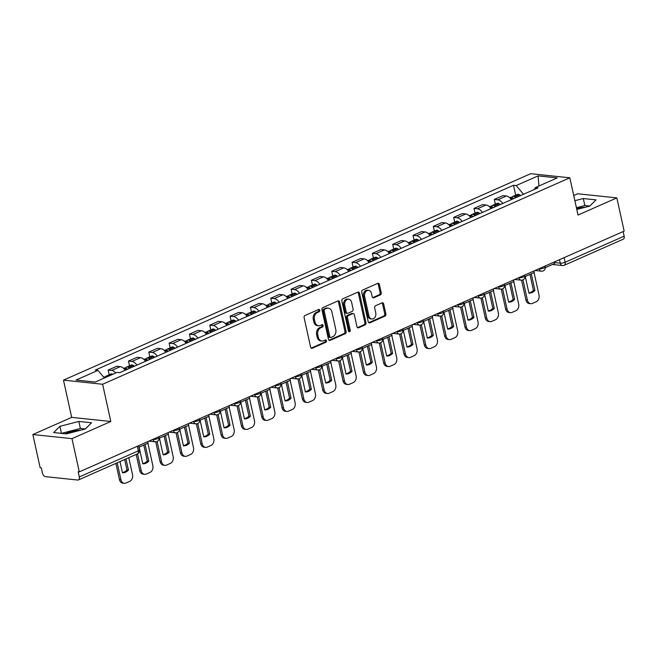 <?xml version="1.0" encoding="UTF-8"?>
<svg xmlns="http://www.w3.org/2000/svg" width="657" height="657" viewBox="0 0 657 657"><rect width="100%" height="100%" fill="white"/><g stroke="black" fill="none" stroke-linecap="round" stroke-linejoin="round"><path stroke-width="0.99" d="M319.778 310.227A1.215 0.928 96 0 0 318.637 309.48L305.045 315.483A1.741 1.322 96 0 0 304.125 317.684L310.613 347.192A1.741 1.322 96 0 0 311.714 348.358A1.741 1.322 96 0 0 312.256 348.267L325.839 342.264A1.215 0.928 96 0 0 325.338 339.965L323.581 340.745A5.56 4.238 96 0 1 321.84 341.032A5.56 4.238 96 0 1 318.333 337.304L317.791 334.848A5.56 4.238 96 0 1 320.731 327.794L322.488 327.022A1.215 0.928 96 0 0 321.987 324.722L320.23 325.502A5.56 4.238 96 0 1 318.489 325.782A5.56 4.238 96 0 1 314.982 322.061L314.44 319.606A5.56 4.238 96 0 1 317.38 312.551L319.138 311.771A1.215 0.928 96 0 0 319.778 310.227M318.489 325.782L317.347 325.667A5.56 4.238 96 0 1 313.841 321.946L313.299 319.483A5.56 4.238 96 0 1 316.239 312.428L317.996 311.656A1.215 0.928 96 0 0 318.39 309.587M311.163 348.128L324.698 342.141A1.215 0.928 96 0 0 325.092 340.071M321.84 341.032L320.698 340.909A5.56 4.238 96 0 1 317.191 337.189L316.649 334.725A5.56 4.238 96 0 1 319.589 327.679L321.347 326.899A1.215 0.928 96 0 0 321.741 324.829M65.207 433.768A13.813 3.581 167.6 0 1 65.257 433.743A13.813 3.581 167.6 0 1 80.992 430.121M380.288 294.911A1.741 1.322 96 0 0 381.208 292.71L379.385 284.432A1.741 1.322 96 0 0 378.292 283.266A1.741 1.322 96 0 0 377.75 283.356L362.656 290.024A1.741 1.322 96 0 0 361.736 292.234L368.224 321.733A1.741 1.322 96 0 0 369.324 322.899A1.741 1.322 96 0 0 369.866 322.809L384.953 316.14A1.741 1.322 96 0 0 385.873 313.939L383.672 303.936A1.741 1.322 96 0 0 382.579 302.778A1.741 1.322 96 0 0 382.037 302.861L375.574 305.719A1.741 1.322 96 0 0 374.662 307.919L375.747 312.88A4.648 3.54 96 0 1 371.846 319.015A4.648 3.54 96 0 1 368.906 315.902L364.635 296.479A4.648 3.54 96 0 1 368.544 290.345A4.648 3.54 96 0 1 371.476 293.457L372.19 296.693A1.741 1.322 96 0 0 373.291 297.859A1.741 1.322 96 0 0 373.833 297.769L380.288 294.911L379.146 294.796A1.741 1.322 96 0 0 380.066 292.587L378.243 284.309A1.741 1.322 96 0 0 377.701 283.381M110.819 421.49L71.679 417.376L32.85 434.532L71.991 438.646L110.819 421.49L102.632 384.255L569.833 177.801L578.02 215.044L616.841 197.888L624.15 231.116L79.3 471.882L78.158 471.759L79.292 476.941L138.315 450.858A3.54 0.92 -12.4 0 0 139.489 449.856L138.578 445.684M71.991 438.646L79.3 471.882M339.612 302.006A1.741 1.322 96 0 0 338.519 300.84A1.741 1.322 96 0 0 337.977 300.931L322.883 307.599A1.741 1.322 96 0 0 321.963 309.808L328.451 339.308A1.741 1.322 96 0 0 329.551 340.474A1.741 1.322 96 0 0 330.093 340.383L345.18 333.715A1.741 1.322 96 0 0 346.099 331.514L339.612 302.006L338.47 301.883A1.741 1.322 96 0 0 337.928 300.955M342.773 298.812L357.86 292.143A1.741 1.322 96 0 1 358.402 292.053A1.741 1.322 96 0 1 359.502 293.219L365.99 322.727A1.741 1.322 96 0 1 365.07 324.928L358.615 327.786A1.741 1.322 96 0 1 358.065 327.868A1.741 1.322 96 0 1 356.973 326.71L354.345 314.744A1.741 1.322 96 0 0 353.244 313.578A1.741 1.322 96 0 0 352.702 313.668L348.415 315.557A1.741 1.322 96 0 0 347.496 317.766L350.238 330.225A1.215 0.928 96 0 1 348.448 331.013L341.854 301.021A1.741 1.322 96 0 1 342.773 298.812M576.591 208.556A13.813 3.581 167.6 0 1 585.453 207.21M32.85 434.532L40.159 467.768L41.301 467.883L42.434 473.065A3.54 2.102 -113.8 0 0 45.456 476.645L77.748 480.037A3.54 2.102 -113.8 0 0 78.446 479.938A3.54 2.102 -113.8 0 0 79.292 476.941M71.679 417.376L63.491 380.14L530.692 173.686L569.833 177.801M616.841 197.888L577.7 193.774L573.725 195.531M623.132 231.568L624.15 236.175A3.54 2.102 66.2 0 1 623.296 239.173L564.281 265.256A3.54 2.102 -113.8 0 0 565.127 262.258L624.15 236.175M125.191 370.285A8.147 4.837 -113.8 0 0 120.231 366.647L111.633 370.441A8.147 4.837 66.2 0 1 115.755 372.987M111.633 370.441L108.15 370.08L109.185 374.786M120.231 366.647L116.749 366.278L108.15 370.08M129.511 365.801L128.476 361.095L131.95 361.465A8.147 4.837 66.2 0 1 136.919 365.103M145.517 361.309A8.147 4.837 -113.8 0 0 140.549 357.663L137.075 357.293L128.476 361.095M149.829 356.825L148.794 352.119L152.276 352.481A8.147 4.837 66.2 0 1 157.245 356.127M165.843 352.324A8.147 4.837 -113.8 0 0 160.875 348.678L157.393 348.317L148.794 352.119M170.155 347.84L169.12 343.135L172.602 343.504A8.147 4.837 66.2 0 1 177.562 347.142M186.169 343.348A8.147 4.837 -113.8 0 0 181.201 339.702L177.719 339.332L169.12 343.135M190.481 338.856L189.446 334.15L192.928 334.52A8.147 4.837 66.2 0 1 197.888 338.166M206.487 334.364A8.147 4.837 -113.8 0 0 201.527 330.717L198.044 330.356L189.446 334.15M210.807 329.88L209.772 325.174L213.254 325.535A8.147 4.837 66.2 0 1 218.214 329.182M226.813 325.379A8.147 4.837 -113.8 0 0 221.852 321.741L218.37 321.372L209.772 325.174M231.133 320.895L230.098 316.189L233.572 316.559A8.147 4.837 66.2 0 1 238.54 320.205M247.139 316.403A8.147 4.837 -113.8 0 0 242.17 312.757L238.696 312.395L230.098 316.189M251.45 311.919L250.416 307.213L253.898 307.575A8.147 4.837 66.2 0 1 258.866 311.221M267.465 307.419A8.147 4.837 -113.8 0 0 262.496 303.78L259.014 303.411L250.416 307.213M271.776 302.934L270.741 298.229L274.224 298.598A8.147 4.837 66.2 0 1 279.192 302.236M287.791 298.442A8.147 4.837 -113.8 0 0 282.822 294.796L279.34 294.426L270.741 298.229M292.102 293.95L291.067 289.244L294.55 289.614A8.147 4.837 66.2 0 1 299.51 293.26M308.108 289.458A8.147 4.837 -113.8 0 0 303.148 285.811L299.666 285.45L291.067 289.244M312.428 284.974L311.393 280.268L314.875 280.629A8.147 4.837 66.2 0 1 319.836 284.276M328.434 280.482A8.147 4.837 -113.8 0 0 323.474 276.835L319.992 276.466L311.393 280.268M332.754 275.989L331.719 271.284L335.201 271.653A8.147 4.837 66.2 0 1 340.162 275.299M348.76 271.497A8.147 4.837 -113.8 0 0 343.8 267.851L340.318 267.489L331.719 271.284M353.08 267.013L352.045 262.307L355.519 262.669A8.147 4.837 66.2 0 1 360.488 266.315M369.086 262.513A8.147 4.837 -113.8 0 0 364.118 258.874L360.644 258.505L352.045 262.307M373.398 258.029L372.363 253.323L375.845 253.692A8.147 4.837 66.2 0 1 380.814 257.33M389.412 253.536A8.147 4.837 -113.8 0 0 384.444 249.89L380.961 249.52L372.363 253.323M393.724 249.052L392.689 244.347L396.171 244.708A8.147 4.837 66.2 0 1 401.131 248.354M409.738 244.552A8.147 4.837 -113.8 0 0 404.769 240.905L401.287 240.544L392.689 244.347M414.05 240.068L413.015 235.362L416.497 235.732A8.147 4.837 66.2 0 1 421.457 239.37M430.056 235.576A8.147 4.837 -113.8 0 0 425.095 231.929L421.613 231.56L413.015 235.362M434.376 231.083L433.341 226.378L436.823 226.747A8.147 4.837 66.2 0 1 441.783 230.393M450.382 226.591A8.147 4.837 -113.8 0 0 445.421 222.945L441.939 222.583L433.341 226.378M454.701 222.107L453.667 217.401L457.141 217.763A8.147 4.837 66.2 0 1 462.109 221.409M470.708 217.607A8.147 4.837 -113.8 0 0 465.739 213.968L462.265 213.599L453.667 217.401M475.019 213.123L473.984 208.417L477.467 208.786A8.147 4.837 66.2 0 1 482.435 212.433M491.034 208.63A8.147 4.837 -113.8 0 0 486.065 204.984L482.583 204.623L473.984 208.417M495.345 204.146L494.31 199.441L497.792 199.802A8.147 4.837 66.2 0 1 502.761 203.448M511.36 199.646A8.147 4.837 -113.8 0 0 506.391 196.008L502.909 195.638L494.31 199.441M523.522 194.275L516.18 185.561L538.067 175.887L557.243 177.907L535.348 187.574L538.034 187.861L119.82 372.659L117.135 372.379L95.249 382.054L76.081 380.033L97.967 370.367L104.406 378.005M516.18 185.561L513.495 185.282L95.281 370.08L97.967 370.367M102.632 384.255L63.491 380.14M78.832 421.441L59.902 426.327L53.685 432.552L66.398 433.891L85.328 429.005L91.545 422.779L78.832 421.441L80.376 428.454L61.421 433.365M576.789 209.452L589.797 206.093L596.006 199.868L583.293 198.529L574.867 200.705M515.671 195.162L513.495 185.282M535.348 187.574L534.412 189.462M538.945 185.988L538.067 175.887M85.353 428.98L80.376 428.454M61.438 433.341L59.902 426.327M589.822 206.068L584.837 205.542L576.411 207.719M584.837 205.542L583.293 198.529M329.001 340.244L344.046 333.592A1.741 1.322 96 0 0 344.958 331.391L338.47 301.883M324.796 309.275A1.215 0.928 96 0 0 324.156 310.818L329.847 336.713A1.215 0.928 96 0 0 330.997 337.468L332.853 336.647A5.56 4.238 96 0 0 335.793 329.592L331.9 311.894A5.56 4.238 96 0 0 328.385 308.166A5.56 4.238 96 0 0 326.652 308.453L323.655 309.151A1.215 0.928 96 0 0 323.014 310.695L324.156 310.818M330.619 337.526L329.477 337.411A1.215 0.928 96 0 1 328.705 336.598L323.014 310.695M328.385 308.166L327.243 308.051A5.56 4.238 96 0 0 325.511 308.338L326.652 308.453M323.655 309.151L325.511 308.338M357.515 327.638L363.929 324.804A1.741 1.322 96 0 0 364.849 322.603L358.361 293.096A1.741 1.322 96 0 0 357.81 292.168M353.244 313.578L352.103 313.455A1.741 1.322 96 0 0 351.561 313.545L347.274 315.442A1.741 1.322 96 0 0 346.362 317.643L349.097 330.101L350.238 330.225M348.67 331.506A1.215 0.928 96 0 0 349.097 330.101M351.61 302.327A4.648 3.54 96 0 0 348.678 299.214A4.648 3.54 96 0 0 344.769 305.349L346.272 312.19A1.741 1.322 96 0 0 347.372 313.356A1.741 1.322 96 0 0 347.914 313.266L352.201 311.377A1.741 1.322 96 0 0 353.113 309.168L351.61 302.327M348.678 299.214L347.537 299.091A4.648 3.54 96 0 0 343.627 305.226L344.769 305.349M347.372 313.356L346.231 313.233A1.741 1.322 96 0 1 345.13 312.075L343.627 305.226M372.733 297.629L379.146 294.796M368.544 290.345L367.403 290.222A4.648 3.54 96 0 0 363.493 296.356L364.635 296.479M371.846 319.015L370.704 318.891A4.648 3.54 96 0 1 367.764 315.787L363.493 296.356M368.774 322.669L383.811 316.017A1.741 1.322 96 0 0 384.731 313.816L382.53 303.821A1.741 1.322 96 0 0 381.988 302.885M108.052 376.395A4.468 2.653 -113.8 0 0 106.097 376.149A4.468 2.653 -113.8 0 0 105.235 377.003M112.807 374.293A4.468 2.653 -113.8 0 0 110.852 374.047L106.097 376.149M115.87 463.399L119.434 479.602A5.313 4.049 96 0 0 122.785 483.158L124.272 483.314A5.313 4.049 96 0 0 125.93 483.043L129.708 481.367A5.313 4.049 -84 0 0 132.517 474.633L128.788 457.691M125.988 458.931L128.452 470.125L126.965 469.969A10.98 8.36 -84 0 1 122.407 472.547M126.965 469.969L124.666 459.514M103.724 377.192L104.02 377.069A4.468 2.653 66.2 0 1 105.966 377.315M147.776 441.619L148.112 443.155L138.914 447.22M124.272 483.314A5.313 4.049 96 0 1 120.921 479.758L117.192 462.815M128.452 470.125A10.98 8.36 -84 0 1 122.457 472.769L119.993 461.575M129.7 368.298A13.452 7.991 -113.8 0 0 128.6 367.542L128.427 367.444A4.468 2.653 -113.8 0 0 126.423 367.164A4.468 2.653 -113.8 0 0 125.561 368.019M134.455 366.195A13.452 7.991 -113.8 0 0 133.355 365.44L133.182 365.341A4.468 2.653 -113.8 0 0 131.178 365.062L126.423 367.164M123.606 368.413L124.337 368.084A4.468 2.653 66.2 0 1 126.341 368.363L126.514 368.462A13.452 7.991 66.2 0 1 127.614 369.218M136.196 454.414L139.76 470.617A5.313 4.049 96 0 0 143.111 474.173L144.597 474.329A5.313 4.049 96 0 0 146.256 474.058L150.034 472.391A5.313 4.049 -84 0 0 152.835 465.649L147.915 443.245M145.115 444.485L148.769 461.14L147.291 460.984A10.98 8.36 -84 0 1 142.733 463.563M147.291 460.984L143.793 445.068M168.102 432.643L168.438 434.178L159.166 438.276M144.597 474.329A5.313 4.049 96 0 1 141.247 470.773L137.518 453.831M148.769 461.14A10.98 8.36 -84 0 1 142.783 463.793L139.12 447.13M150.018 359.313A13.452 7.991 -113.8 0 0 148.917 358.566L148.745 358.459A4.468 2.653 -113.8 0 0 146.749 358.18A4.468 2.653 -113.8 0 0 145.879 359.042M154.773 357.219A13.452 7.991 -113.8 0 0 153.672 356.464L153.508 356.357A4.468 2.653 -113.8 0 0 151.504 356.086L146.749 358.18M143.932 359.428L144.663 359.108A4.468 2.653 66.2 0 1 146.667 359.379L146.84 359.486A13.452 7.991 66.2 0 1 147.94 360.241M155.734 441.833L160.086 461.641A5.313 4.049 96 0 0 163.437 465.197L164.923 465.353A5.313 4.049 96 0 0 166.574 465.074L170.352 463.407A5.313 4.049 -84 0 0 173.161 456.672L168.233 434.261M165.433 435.501L169.095 452.164L167.617 452.008A10.98 8.36 -84 0 1 163.051 454.578M167.617 452.008L164.11 436.084M188.428 423.658L188.764 425.194L179.484 429.292M164.923 465.353A5.313 4.049 96 0 1 161.565 461.797L157.105 441.512M169.095 452.164A10.98 8.36 -84 0 1 163.108 454.808L159.446 438.153M170.344 350.337A13.452 7.991 -113.8 0 0 169.243 349.581L169.071 349.475A4.468 2.653 -113.8 0 0 167.075 349.204A4.468 2.653 -113.8 0 0 166.205 350.058M175.099 348.235A13.452 7.991 -113.8 0 0 173.998 347.479L173.826 347.381A4.468 2.653 -113.8 0 0 171.83 347.101L167.075 349.204M164.258 350.444L164.989 350.124A4.468 2.653 66.2 0 1 166.985 350.403L167.157 350.501A13.452 7.991 66.2 0 1 168.258 351.257M176.051 432.856L180.412 452.657A5.313 4.049 96 0 0 183.763 456.213L185.241 456.369A5.313 4.049 96 0 0 186.9 456.098L190.678 454.43A5.313 4.049 -84 0 0 193.487 447.688L188.559 425.284M185.759 426.524L189.421 443.179L187.935 443.023A10.98 8.36 -84 0 1 183.377 445.602M187.935 443.023L184.436 427.107M208.745 414.682L209.082 416.218L199.81 420.316M185.241 456.369A5.313 4.049 96 0 1 181.89 452.813L177.431 432.528M189.421 443.179A10.98 8.36 -84 0 1 183.426 445.824L179.763 429.169M190.67 341.353A13.452 7.991 -113.8 0 0 189.569 340.597L189.397 340.498A4.468 2.653 -113.8 0 0 187.401 340.219A4.468 2.653 -113.8 0 0 186.531 341.073M195.425 339.25A13.452 7.991 -113.8 0 0 194.324 338.503L194.152 338.396A4.468 2.653 -113.8 0 0 192.156 338.117L187.401 340.219M184.584 341.468L185.315 341.139A4.468 2.653 66.2 0 1 187.311 341.418L187.483 341.525A13.452 7.991 66.2 0 1 188.584 342.272M196.377 423.872L200.73 443.68A5.313 4.049 96 0 0 204.089 447.228L205.567 447.384A5.313 4.049 96 0 0 207.226 447.113L211.004 445.446A5.313 4.049 -84 0 0 213.812 438.712L208.885 416.3M206.084 417.54L209.747 434.195L208.261 434.039A10.98 8.36 -84 0 1 203.703 436.618M208.261 434.039L204.762 418.123M229.071 405.697L229.408 407.233L220.136 411.331M205.567 447.384A5.313 4.049 96 0 1 202.216 443.836L197.757 423.551M209.747 434.195A10.98 8.36 -84 0 1 203.752 436.848L200.089 420.193M210.996 332.376A13.452 7.991 -113.8 0 0 209.895 331.621L209.723 331.514A4.468 2.653 -113.8 0 0 207.719 331.243A4.468 2.653 -113.8 0 0 206.856 332.097M215.751 330.274A13.452 7.991 -113.8 0 0 214.65 329.518L214.478 329.412A4.468 2.653 -113.8 0 0 212.482 329.141L207.719 331.243M204.902 332.483L205.641 332.163A4.468 2.653 66.2 0 1 207.637 332.434L207.809 332.541A13.452 7.991 66.2 0 1 208.91 333.296M216.703 414.896L221.056 434.696A5.313 4.049 96 0 0 224.407 438.252L225.893 438.408A5.313 4.049 96 0 0 227.552 438.137L231.33 436.462A5.313 4.049 -84 0 0 234.138 429.727L229.211 407.324M226.41 408.555L230.073 425.219L228.587 425.063A10.98 8.36 -84 0 1 224.029 427.641M228.587 425.063L225.088 409.147M249.397 396.713L249.734 398.249L240.462 402.347M225.893 438.408A5.313 4.049 96 0 1 222.542 434.852L218.083 414.567M230.073 425.219A10.98 8.36 -84 0 1 224.078 427.863L220.415 411.208M231.321 323.392A13.452 7.991 -113.8 0 0 230.221 322.636L230.049 322.538A4.468 2.653 -113.8 0 0 228.045 322.258A4.468 2.653 -113.8 0 0 227.182 323.113M236.077 321.289A13.452 7.991 -113.8 0 0 234.976 320.534L234.804 320.435A4.468 2.653 -113.8 0 0 232.8 320.156L228.045 322.258M225.228 323.507L225.959 323.178A4.468 2.653 66.2 0 1 227.963 323.458L228.135 323.556A13.452 7.991 66.2 0 1 229.236 324.312A2.168 1.289 66.2 0 0 229.219 324.303M237.029 405.911L241.382 425.711A5.313 4.049 96 0 0 244.733 429.267L246.219 429.423A5.313 4.049 96 0 0 247.878 429.152L251.656 427.485A5.313 4.049 -84 0 0 254.464 420.743L249.537 398.339M246.736 399.579L250.399 416.234L248.913 416.078A10.98 8.36 -84 0 1 244.355 418.657M248.913 416.078L245.414 400.162M269.723 387.737L270.06 389.273L260.788 393.371M246.219 429.423A5.313 4.049 96 0 1 242.868 425.867L238.409 405.591M250.399 416.234A10.98 8.36 -84 0 1 244.404 418.887L240.741 402.224M251.647 314.407A13.452 7.991 -113.8 0 0 250.539 313.66L250.374 313.553A4.468 2.653 -113.8 0 0 248.371 313.274A4.468 2.653 -113.8 0 0 247.5 314.136M256.402 312.313A13.452 7.991 -113.8 0 0 255.302 311.558L255.13 311.451A4.468 2.653 -113.8 0 0 253.126 311.18L248.371 313.274M245.554 314.522L246.285 314.202A4.468 2.653 66.2 0 1 248.289 314.473L248.461 314.58A13.452 7.991 66.2 0 1 249.561 315.335A2.168 1.289 66.2 0 0 249.545 315.319M257.355 396.935L261.708 416.735A5.313 4.049 96 0 0 265.058 420.291L266.545 420.447A5.313 4.049 96 0 0 268.196 420.168L271.982 418.501A5.313 4.049 -84 0 0 274.782 411.767L269.863 389.363M267.054 390.595L270.717 407.258L269.239 407.102A10.98 8.36 -84 0 1 264.681 409.681M269.239 407.102L265.74 391.178M290.049 378.752L290.386 380.288L281.114 384.386M266.545 420.447A5.313 4.049 96 0 1 263.186 416.891L258.727 396.606M270.717 407.258A10.98 8.36 -84 0 1 264.73 409.902L261.067 393.247M271.965 305.431A13.452 7.991 -113.8 0 0 270.865 304.676L270.692 304.577A4.468 2.653 -113.8 0 0 268.697 304.298A4.468 2.653 -113.8 0 0 267.826 305.152M276.72 303.329A13.452 7.991 -113.8 0 0 275.62 302.573L275.447 302.475A4.468 2.653 -113.8 0 0 273.452 302.195L268.697 304.298M265.88 305.538L266.611 305.218A4.468 2.653 66.2 0 1 268.614 305.497L268.779 305.595A13.452 7.991 66.2 0 1 269.887 306.351M277.673 387.95L282.034 407.751A5.313 4.049 96 0 0 285.384 411.307L286.871 411.463A5.313 4.049 96 0 0 288.522 411.192L292.299 409.525A5.313 4.049 -84 0 0 295.108 402.782L290.18 380.378M287.38 381.618L291.043 398.273L289.565 398.117A10.98 8.36 -84 0 1 284.998 400.696M289.565 398.117L286.058 382.202M310.367 369.776L310.712 371.312L301.432 375.41M286.871 411.463A5.313 4.049 96 0 1 283.512 407.907L279.053 387.622M291.043 398.273A10.98 8.36 -84 0 1 285.048 400.918L281.385 384.263M292.291 296.447A13.452 7.991 -113.8 0 0 291.191 295.699L291.018 295.593A4.468 2.653 -113.8 0 0 289.023 295.313A4.468 2.653 -113.8 0 0 288.152 296.176M297.046 294.344A13.452 7.991 -113.8 0 0 295.946 293.597L295.773 293.49A4.468 2.653 -113.8 0 0 293.778 293.211L289.023 295.313M286.206 296.562L286.937 296.233A4.468 2.653 66.2 0 1 288.932 296.512L289.105 296.619A13.452 7.991 66.2 0 1 290.205 297.366A2.168 1.289 66.2 0 1 290.246 297.358M297.999 378.966L302.351 398.774A5.313 4.049 96 0 0 305.71 402.322L307.189 402.478A5.313 4.049 96 0 0 308.847 402.207L312.625 400.54A5.313 4.049 -84 0 0 315.434 393.806L310.506 371.394M307.706 372.634L311.369 389.289L309.882 389.133A10.98 8.36 -84 0 1 305.324 391.712M309.882 389.133L306.384 373.217M330.693 360.792L331.029 362.327L321.758 366.425M307.189 402.478A5.313 4.049 96 0 1 303.838 398.93L299.378 378.646M311.369 389.289A10.98 8.36 -84 0 1 305.374 391.942L301.711 375.287M312.617 287.47A13.452 7.991 -113.8 0 0 311.517 286.715L311.344 286.608A4.468 2.653 -113.8 0 0 309.348 286.337A4.468 2.653 -113.8 0 0 308.478 287.191M317.372 285.368A13.452 7.991 -113.8 0 0 316.272 284.612L316.099 284.506A4.468 2.653 -113.8 0 0 314.103 284.235L309.348 286.337M306.532 287.577L307.262 287.257A4.468 2.653 66.2 0 1 309.258 287.536L309.431 287.635A13.452 7.991 66.2 0 1 310.531 288.39A2.168 1.289 66.2 0 1 310.572 288.374M318.325 369.99L322.677 389.79A5.313 4.049 96 0 0 326.036 393.346L327.514 393.502A5.313 4.049 96 0 0 329.173 393.231L332.951 391.556A5.313 4.049 -84 0 0 335.76 384.821L330.832 362.418M328.032 363.658L331.695 380.313L330.208 380.157A10.98 8.36 -84 0 1 325.65 382.735M330.208 380.157L326.71 364.241M351.019 351.815L351.355 353.343L342.083 357.441M327.514 393.502A5.313 4.049 96 0 1 324.164 389.946L319.704 369.661M331.695 380.313A10.98 8.36 -84 0 1 325.7 382.957L322.037 366.302M332.943 278.486A13.452 7.991 -113.8 0 0 331.842 277.73L331.67 277.632A4.468 2.653 -113.8 0 0 329.666 277.353A4.468 2.653 -113.8 0 0 328.804 278.207M337.698 276.383A13.452 7.991 -113.8 0 0 336.598 275.636L336.425 275.529A4.468 2.653 -113.8 0 0 334.421 275.25L329.666 277.353M326.849 278.601L327.588 278.272A4.468 2.653 66.2 0 1 329.584 278.552L329.757 278.658A13.452 7.991 66.2 0 1 330.857 279.406A2.168 1.289 66.2 0 1 330.89 279.389M338.651 361.005L343.003 380.805A5.313 4.049 96 0 0 346.354 384.361L347.84 384.517A5.313 4.049 96 0 0 349.499 384.246L353.277 382.579A5.313 4.049 -84 0 0 356.086 375.845L351.158 353.433M348.358 354.673L352.021 371.328L350.534 371.172A10.98 8.36 -84 0 1 345.976 373.751M350.534 371.172L347.036 355.256M371.345 342.831L371.681 344.367L362.409 348.465M347.84 384.517A5.313 4.049 96 0 1 344.49 380.961L340.03 360.685M352.021 371.328A10.98 8.36 -84 0 1 346.025 373.981L342.363 357.318M353.269 269.51A13.452 7.991 -113.8 0 0 352.168 268.754L351.996 268.647A4.468 2.653 -113.8 0 0 349.992 268.376A4.468 2.653 -113.8 0 0 349.13 269.23M358.024 267.407A13.452 7.991 -113.8 0 0 356.923 266.652L356.751 266.545A4.468 2.653 -113.8 0 0 354.747 266.274L349.992 268.376M347.175 269.616L347.906 269.296A4.468 2.653 66.2 0 1 349.91 269.567L350.082 269.674A13.452 7.991 66.2 0 1 351.183 270.429M358.977 352.029L363.329 371.829A5.313 4.049 96 0 0 366.68 375.385L368.166 375.541A5.313 4.049 96 0 0 369.825 375.27L373.603 373.595A5.313 4.049 -84 0 0 376.404 366.861L371.484 344.457M368.684 345.689L372.338 362.352L370.86 362.196A10.98 8.36 -84 0 1 366.302 364.775M370.86 362.196L367.362 346.272M391.671 333.846L392.007 335.382L382.735 339.48M368.166 375.541A5.313 4.049 96 0 1 364.816 371.985L360.356 351.7M372.338 362.352A10.98 8.36 -84 0 1 366.351 364.996L362.689 348.341M373.587 260.525A13.452 7.991 -113.8 0 0 372.486 259.77L372.314 259.671A4.468 2.653 -113.8 0 0 370.318 259.392A4.468 2.653 -113.8 0 0 369.448 260.246M378.342 258.423A13.452 7.991 -113.8 0 0 377.241 257.667L377.077 257.569A4.468 2.653 -113.8 0 0 375.073 257.289L370.318 259.392M367.501 260.64L368.232 260.312A4.468 2.653 66.2 0 1 370.236 260.591L370.408 260.689A13.452 7.991 66.2 0 1 371.509 261.445A2.168 1.289 66.2 0 1 371.542 261.429M379.303 343.044L383.655 362.845A5.313 4.049 96 0 0 387.006 366.401L388.492 366.557A5.313 4.049 96 0 0 390.143 366.286L393.921 364.619A5.313 4.049 -84 0 0 396.729 357.876L391.802 335.472M389.001 336.713L392.664 353.367L391.186 353.211A10.98 8.36 -84 0 1 386.62 355.79M391.186 353.211L387.679 337.296M411.996 324.87L412.333 326.406L403.053 330.504M388.492 366.557A5.313 4.049 96 0 1 385.133 363.001L380.674 342.716M392.664 353.367A10.98 8.36 -84 0 1 386.677 356.02L383.015 339.357M393.913 251.541A13.452 7.991 -113.8 0 0 392.812 250.793L392.64 250.687A4.468 2.653 -113.8 0 0 390.644 250.407A4.468 2.653 -113.8 0 0 389.773 251.27M398.668 249.438A13.452 7.991 -113.8 0 0 397.567 248.691L397.395 248.584A4.468 2.653 -113.8 0 0 395.399 248.305L390.644 250.407M387.827 251.656L388.558 251.335A4.468 2.653 66.2 0 1 390.554 251.606L390.726 251.713A13.452 7.991 66.2 0 1 391.827 252.469A2.168 1.289 66.2 0 1 391.868 252.452M399.62 334.06L403.981 353.868A5.313 4.049 96 0 0 407.332 357.424L408.81 357.58A5.313 4.049 96 0 0 410.469 357.301L414.247 355.634A5.313 4.049 -84 0 0 417.055 348.9L412.128 326.488M409.327 327.728L412.99 344.391L411.504 344.235A10.98 8.36 -84 0 1 406.946 346.806M411.504 344.235L408.005 328.311M432.314 315.886L432.651 317.421L423.379 321.519M408.81 357.58A5.313 4.049 96 0 1 405.459 354.024L401 333.74M412.99 344.391A10.98 8.36 -84 0 1 406.995 347.036L403.332 330.381M414.238 242.564A13.452 7.991 -113.8 0 0 413.138 241.809L412.966 241.702A4.468 2.653 -113.8 0 0 410.97 241.431A4.468 2.653 -113.8 0 0 410.099 242.285M418.994 240.462A13.452 7.991 -113.8 0 0 417.893 239.706L417.721 239.608A4.468 2.653 -113.8 0 0 415.725 239.329L410.97 241.431M408.153 242.671L408.884 242.351A4.468 2.653 66.2 0 1 410.88 242.63L411.052 242.729A13.452 7.991 66.2 0 1 412.153 243.484M419.946 325.084L424.299 344.884A5.313 4.049 96 0 0 427.658 348.44L429.136 348.596A5.313 4.049 96 0 0 430.795 348.325L434.573 346.658A5.313 4.049 -84 0 0 437.381 339.915L432.454 317.512M429.653 318.752L433.316 335.407L431.83 335.251A10.98 8.36 -84 0 1 427.272 337.829M431.83 335.251L428.331 319.335M452.64 306.909L452.977 308.445L443.705 312.543M429.136 348.596A5.313 4.049 96 0 1 425.785 345.04L421.326 324.755M433.316 335.407A10.98 8.36 -84 0 1 427.321 338.051L423.658 321.396M434.564 233.58A13.452 7.991 -113.8 0 0 433.464 232.824L433.292 232.726A4.468 2.653 -113.8 0 0 431.288 232.447A4.468 2.653 -113.8 0 0 430.425 233.301M439.319 231.478A13.452 7.991 -113.8 0 0 438.219 230.73L438.047 230.623A4.468 2.653 -113.8 0 0 436.051 230.344L431.288 232.447M428.471 233.695L429.21 233.366A4.468 2.653 66.2 0 1 431.206 233.646L431.378 233.752A13.452 7.991 66.2 0 1 432.478 234.5A2.168 1.289 66.2 0 1 432.511 234.483M440.272 316.099L444.625 335.908A5.313 4.049 96 0 0 447.975 339.455L449.462 339.612A5.313 4.049 96 0 0 451.121 339.341L454.899 337.673A5.313 4.049 -84 0 0 457.707 330.939L452.78 308.527M449.979 309.767L453.642 326.422L452.156 326.266A10.98 8.36 -84 0 1 447.598 328.845M452.156 326.266L448.657 310.35M472.966 297.925L473.303 299.461L464.031 303.559M449.462 339.612A5.313 4.049 96 0 1 446.111 336.064L441.652 315.779M453.642 326.422A10.98 8.36 -84 0 1 447.647 329.075L443.984 312.412M454.89 224.604A13.452 7.991 -113.8 0 0 453.79 223.848L453.617 223.741A4.468 2.653 -113.8 0 0 451.614 223.47A4.468 2.653 -113.8 0 0 450.751 224.324M459.645 222.501A13.452 7.991 -113.8 0 0 458.545 221.746L458.372 221.639A4.468 2.653 -113.8 0 0 456.369 221.368L451.614 223.47M448.797 224.71L449.528 224.39A4.468 2.653 66.2 0 1 451.531 224.661L451.704 224.768A13.452 7.991 66.2 0 1 452.804 225.523A2.168 1.289 66.2 0 1 452.837 225.507M460.598 307.123L464.951 326.923A5.313 4.049 96 0 0 468.301 330.479L469.788 330.635A5.313 4.049 96 0 0 471.447 330.364L475.225 328.689A5.313 4.049 -84 0 0 478.033 321.955L473.106 299.551M470.305 300.783L473.968 317.446L472.482 317.29A10.98 8.36 -84 0 1 467.924 319.869M472.482 317.29L468.983 301.374M493.292 288.94L493.629 290.476L484.357 294.574M469.788 330.635A5.313 4.049 96 0 1 466.437 327.079L461.978 306.794M473.968 317.446A10.98 8.36 -84 0 1 467.973 320.09L464.31 303.435M475.216 215.619A13.452 7.991 -113.8 0 0 474.108 214.864L473.943 214.765A4.468 2.653 -113.8 0 0 471.94 214.486A4.468 2.653 -113.8 0 0 471.069 215.34M479.971 213.517A13.452 7.991 -113.8 0 0 478.871 212.761L478.698 212.663A4.468 2.653 -113.8 0 0 476.695 212.383L471.94 214.486M469.123 215.734L469.854 215.406A4.468 2.653 66.2 0 1 471.857 215.685L472.03 215.783A13.452 7.991 66.2 0 1 473.13 216.539A2.168 1.289 66.2 0 1 473.163 216.523M480.924 298.138L485.277 317.939A5.313 4.049 96 0 0 488.627 321.495L490.114 321.651A5.313 4.049 96 0 0 491.764 321.38L495.55 319.713A5.313 4.049 -84 0 0 498.351 312.97L493.423 290.566M490.623 291.807L494.286 308.462L492.807 308.305A10.98 8.36 -84 0 1 488.25 310.884M492.807 308.305L489.309 292.39M513.618 279.964L513.955 281.5L504.683 285.598M490.114 321.651A5.313 4.049 96 0 1 486.755 318.095L482.295 297.818M494.286 308.462A10.98 8.36 -84 0 1 488.299 311.114L484.636 294.451M495.534 206.635A13.452 7.991 -113.8 0 0 494.434 205.887L494.261 205.781A4.468 2.653 -113.8 0 0 492.265 205.501A4.468 2.653 -113.8 0 0 491.395 206.364M500.289 204.541A13.452 7.991 -113.8 0 0 499.189 203.785L499.016 203.678A4.468 2.653 -113.8 0 0 497.021 203.407L492.265 205.501M489.449 206.75L490.179 206.429A4.468 2.653 66.2 0 1 492.183 206.7L492.348 206.807A13.452 7.991 66.2 0 1 493.456 207.563M501.242 289.154L505.603 308.962A5.313 4.049 96 0 0 508.953 312.518L510.44 312.675A5.313 4.049 96 0 0 512.09 312.395L515.868 310.728A5.313 4.049 -84 0 0 518.677 303.994L513.749 281.59M510.949 282.822L514.612 299.485L513.133 299.329A10.98 8.36 -84 0 1 508.567 301.908M513.133 299.329L509.627 283.405M533.936 270.98L534.281 272.515L525 276.613M510.44 312.675A5.313 4.049 96 0 1 507.081 309.118L502.621 288.834M514.612 299.485A10.98 8.36 -84 0 1 508.617 302.13L504.954 285.475M515.86 197.658A13.452 7.991 -113.8 0 0 514.76 196.903L514.587 196.804A4.468 2.653 -113.8 0 0 512.591 196.525A4.468 2.653 -113.8 0 0 511.721 197.379M520.615 195.556A13.452 7.991 -113.8 0 0 519.515 194.8L519.342 194.702A4.468 2.653 -113.8 0 0 517.346 194.423L512.591 196.525M509.775 197.765L510.505 197.445A4.468 2.653 66.2 0 1 512.501 197.724L512.674 197.823A13.452 7.991 66.2 0 1 513.774 198.578A2.168 1.289 66.2 0 1 513.815 198.562M521.568 280.178L525.92 299.978A5.313 4.049 96 0 0 529.279 303.534L530.757 303.69A5.313 4.049 96 0 0 532.416 303.419L536.194 301.752A5.313 4.049 -84 0 0 539.003 295.009L534.075 272.606M531.275 273.846L534.938 290.501L533.451 290.345A10.98 8.36 -84 0 1 528.893 292.923M533.451 290.345L529.953 274.429M554.262 262.003L554.598 263.539L545.326 267.637M530.757 303.69A5.313 4.049 96 0 1 527.407 300.134L522.947 279.849M534.938 290.501A10.98 8.36 -84 0 1 528.942 293.145L525.28 276.49M554.385 262.554L560.24 263.17A3.54 0.92 -12.4 0 0 565.127 262.258L564.117 257.651M559.477 259.696L560.24 263.17A3.54 2.694 -84 0 0 562.474 265.535A3.54 3.54 0 0 0 564.281 265.256M486.065 204.984L477.467 208.786M465.739 213.968L457.141 217.763M445.421 222.945L436.823 226.747M425.095 231.929L416.497 235.732M404.769 240.905L396.171 244.708M384.444 249.89L375.845 253.692M364.118 258.874L355.519 262.669M343.8 267.851L335.201 271.653M323.474 276.835L314.875 280.629M303.148 285.811L294.55 289.614M282.822 294.796L274.224 298.598M262.496 303.78L253.898 307.575M242.17 312.757L233.572 316.559M221.852 321.741L213.254 325.535M201.527 330.717L192.928 334.52M181.201 339.702L172.602 343.504M160.875 348.678L152.276 352.481M140.549 357.663L131.95 361.465M506.391 196.008L497.792 199.802M538.921 268.779L539.183 268.812A3.54 0.92 -12.4 0 0 543.101 268.261A3.54 0.92 -12.4 0 0 545.244 266.898L545.064 266.069M539.151 268.68L539.183 268.812A3.54 2.694 -84 0 0 541.417 271.177A3.54 3.54 0 0 0 545.244 266.898M518.595 277.763L518.858 277.788A3.54 0.92 -12.4 0 0 522.775 277.238A3.54 0.92 -12.4 0 0 524.918 275.874L524.738 275.045M518.825 277.656L518.858 277.788A3.54 2.694 -84 0 0 521.091 280.161A3.54 3.54 0 0 0 524.918 275.874M498.269 286.739L498.532 286.772A3.54 0.92 -12.4 0 0 502.449 286.222A3.54 0.92 -12.4 0 0 504.592 284.859L504.412 284.029M498.507 286.641L498.532 286.772A3.54 2.694 -84 0 0 500.765 289.137A3.54 3.54 0 0 0 504.592 284.859M477.951 295.724L478.206 295.749A3.54 0.92 -12.4 0 0 482.123 295.198A3.54 0.92 -12.4 0 0 484.275 293.843L484.086 293.006M478.181 295.617L478.206 295.749A3.54 2.694 -84 0 0 480.439 298.122A3.54 3.54 0 0 0 484.275 293.843M457.625 304.708L457.88 304.733A3.54 0.92 -12.4 0 0 461.797 304.183A3.54 0.92 -12.4 0 0 463.949 302.82L463.768 301.99M457.855 304.602L457.88 304.733A3.54 2.694 -84 0 0 460.122 307.098A3.54 3.54 0 0 0 463.949 302.82M437.299 313.685L437.562 313.709A3.54 0.92 -12.4 0 0 441.479 313.167A3.54 0.92 -12.4 0 0 443.623 311.804L443.442 310.975M437.529 313.586L437.562 313.709A3.54 2.694 -84 0 0 439.796 316.083A3.54 3.54 0 0 0 443.623 311.804M416.973 322.669L417.236 322.694A3.54 0.92 -12.4 0 0 421.153 322.144A3.54 0.92 -12.4 0 0 423.297 320.78L423.116 319.951M417.203 322.562L417.236 322.694A3.54 2.694 -84 0 0 419.47 325.067A3.54 3.54 0 0 0 423.297 320.78M396.647 331.645L396.91 331.678A3.54 0.92 -12.4 0 0 400.827 331.128A3.54 0.92 -12.4 0 0 402.971 329.765L402.79 328.935M396.885 331.547L396.91 331.678A3.54 2.694 -84 0 0 399.144 334.043A3.54 3.54 0 0 0 402.971 329.765M376.321 340.63L376.584 340.655A3.54 0.92 -12.4 0 0 380.502 340.104A3.54 0.92 -12.4 0 0 382.653 338.741L382.464 337.912M376.56 340.523L376.584 340.655A3.54 2.694 -84 0 0 378.818 343.028A3.54 3.54 0 0 0 382.653 338.741M356.004 349.606L356.258 349.639A3.54 0.92 -12.4 0 0 360.176 349.089A3.54 0.92 -12.4 0 0 362.327 347.725L362.147 346.896M356.234 349.508L356.258 349.639A3.54 2.694 -84 0 0 358.5 352.004A3.54 3.54 0 0 0 362.327 347.725M335.678 358.591L335.941 358.615A3.54 0.92 -12.4 0 0 339.85 358.065A3.54 0.92 -12.4 0 0 342.001 356.71L341.821 355.88M335.908 358.492L335.941 358.615A3.54 2.694 -84 0 0 338.174 360.989A3.54 3.54 0 0 0 342.001 356.71M315.352 367.575L315.615 367.6A3.54 0.92 -12.4 0 0 319.532 367.049A3.54 0.92 -12.4 0 0 321.675 365.686L321.495 364.857M315.582 367.468L315.615 367.6A3.54 2.694 -84 0 0 317.848 369.973A3.54 3.54 0 0 0 321.675 365.686M295.026 376.551L295.289 376.584A3.54 0.92 -12.4 0 0 299.206 376.034A3.54 0.92 -12.4 0 0 301.349 374.671L301.169 373.841M295.256 376.453L295.289 376.584A3.54 2.694 -84 0 0 297.522 378.949A3.54 3.54 0 0 0 301.349 374.671M274.7 385.536L274.963 385.56A3.54 0.92 -12.4 0 0 278.88 385.01A3.54 0.92 -12.4 0 0 281.024 383.647L280.843 382.817M274.938 385.429L274.963 385.56A3.54 2.694 -84 0 0 277.197 387.934A3.54 3.54 0 0 0 281.024 383.647M254.382 394.512L254.637 394.545A3.54 0.92 -12.4 0 0 258.554 393.995A3.54 0.92 -12.4 0 0 260.706 392.631L260.517 391.802M254.612 394.414L254.637 394.545A3.54 2.694 -84 0 0 256.871 396.91A3.54 3.54 0 0 0 260.706 392.631M234.056 403.497L234.311 403.521A3.54 0.92 -12.4 0 0 238.228 402.971A3.54 0.92 -12.4 0 0 240.38 401.616L240.199 400.778M234.286 403.398L234.311 403.521A3.54 2.694 -84 0 0 236.553 405.895A3.54 3.54 0 0 0 240.38 401.616M213.73 412.481L213.993 412.506A3.54 0.92 -12.4 0 0 217.91 411.955A3.54 0.92 -12.4 0 0 220.054 410.592L219.873 409.763M213.96 412.374L213.993 412.506A3.54 2.694 -84 0 0 216.227 414.879A3.54 3.54 0 0 0 220.054 410.592M193.404 421.457L193.667 421.482A3.54 0.92 -12.4 0 0 197.585 420.94A3.54 0.92 -12.4 0 0 199.728 419.577L199.547 418.747M193.634 421.359L193.667 421.482A3.54 2.694 -84 0 0 195.901 423.855A3.54 3.54 0 0 0 199.728 419.577M173.078 430.442L173.341 430.466A3.54 0.92 -12.4 0 0 177.259 429.916A3.54 0.92 -12.4 0 0 179.402 428.553L179.221 427.723M173.317 430.335L173.341 430.466A3.54 2.694 -84 0 0 175.575 432.84A3.54 3.54 0 0 0 179.402 428.553M152.752 439.418L153.015 439.451A3.54 0.92 -12.4 0 0 156.933 438.901A3.54 0.92 -12.4 0 0 159.084 437.537L158.895 436.708M152.991 439.319L153.015 439.451A3.54 2.694 -84 0 0 155.249 441.816A3.54 3.54 0 0 0 159.084 437.537M137.305 446.251L138.315 450.858A3.54 2.102 -113.8 0 1 137.461 453.856A3.54 3.54 0 0 0 139.489 449.856M316.239 312.428L317.38 312.551M313.299 319.483L314.44 319.606M313.841 321.946L314.982 322.061M321.347 326.899L322.488 327.022M319.589 327.679L320.731 327.794M316.649 334.725L317.791 334.848M317.191 337.189L318.333 337.304M324.698 342.141L325.839 342.264M311.196 348.153L312.256 348.267M317.996 311.656L319.138 311.771M344.958 331.391L346.099 331.514M344.046 333.592L345.18 333.715M329.042 340.269L330.093 340.383M328.705 336.598L329.847 336.713M358.361 293.096L359.502 293.219M364.849 322.603L365.99 322.727M363.929 324.804L365.07 324.928M357.556 327.671L358.615 327.786M351.561 313.545L352.702 313.668M347.274 315.442L348.415 315.557M346.362 317.643L347.496 317.766M345.13 312.075L346.272 312.19M372.774 297.654L373.833 297.769M367.764 315.787L368.906 315.902M382.53 303.821L383.672 303.936M384.731 313.816L385.873 313.939M383.811 316.017L384.953 316.14M368.807 322.702L369.866 322.809M378.243 284.309L379.385 284.432M380.066 292.587L381.208 292.71M120.921 479.758L119.434 479.602M133.182 365.341L128.427 367.444M126.341 368.363L124.387 369.226M126.514 368.462L124.493 369.357M133.355 365.44L128.6 367.542M141.247 470.773L139.76 470.617M153.508 356.357L148.745 358.459M146.667 359.379L144.712 360.241M146.84 359.486L144.819 360.373M153.672 356.464L148.917 358.566M161.565 461.797L160.086 461.641M173.826 347.381L169.071 349.475M166.985 350.403L165.03 351.265M167.157 350.501L165.145 351.396M173.998 347.479L169.243 349.581M181.89 452.813L180.412 452.657M194.152 338.396L189.397 340.498M187.311 341.418L185.356 342.281M187.483 341.525L185.471 342.412M194.324 338.503L189.569 340.597M202.216 443.836L200.73 443.68M214.478 329.412L209.723 331.514M207.637 332.434L205.682 333.304M207.809 332.541L205.789 333.436M214.65 329.518L209.895 331.621M222.542 434.852L221.056 434.696M234.804 320.435L230.049 322.538M227.963 323.458L226.008 324.32M228.135 323.556L226.115 324.451M234.976 320.534L230.221 322.636M242.868 425.867L241.382 425.711M255.13 311.451L250.374 313.553M248.289 314.473L246.334 315.335M248.461 314.58L246.441 315.467M255.302 311.558L250.539 313.66M263.186 416.891L261.708 416.735M275.447 302.475L270.692 304.577M268.614 305.497L266.652 306.359M268.779 305.595L266.767 306.49M275.62 302.573L270.865 304.676M283.512 407.907L282.034 407.751M295.773 293.49L291.018 295.593M288.932 296.512L286.978 297.375M289.105 296.619L287.093 297.506M295.946 293.597L291.191 295.699M303.838 398.93L302.351 398.774M316.099 284.506L311.344 286.608M309.258 287.536L307.304 288.398M309.431 287.635L307.419 288.53M316.272 284.612L311.517 286.715M324.164 389.946L322.677 389.79M336.425 275.529L331.67 277.632M329.584 278.552L327.629 279.414M329.757 278.658L327.736 279.545M336.598 275.636L331.842 277.73M344.49 380.961L343.003 380.805M356.751 266.545L351.996 268.647M349.91 269.567L347.955 270.438M350.082 269.674L348.062 270.569M356.923 266.652L352.168 268.754M364.816 371.985L363.329 371.829M377.077 257.569L372.314 259.671M370.236 260.591L368.281 261.453M370.408 260.689L368.388 261.585M377.241 257.667L372.486 259.77M385.133 363.001L383.655 362.845M397.395 248.584L392.64 250.687M390.554 251.606L388.599 252.469M390.726 251.713L388.714 252.6M397.567 248.691L392.812 250.793M405.459 354.024L403.981 353.868M417.721 239.608L412.966 241.702M410.88 242.63L408.925 243.492M411.052 242.729L409.04 243.624M417.893 239.706L413.138 241.809M425.785 345.04L424.299 344.884M438.047 230.623L433.292 232.726M431.206 233.646L429.251 234.508M431.378 233.752L429.358 234.639M438.219 230.73L433.464 232.824M446.111 336.064L444.625 335.908M458.372 221.639L453.617 223.741M451.531 224.661L449.577 225.532M451.704 224.768L449.684 225.663M458.545 221.746L453.79 223.848M466.437 327.079L464.951 326.923M478.698 212.663L473.943 214.765M471.857 215.685L469.903 216.547M472.03 215.783L470.01 216.679M478.871 212.761L474.108 214.864M486.755 318.095L485.277 317.939M499.016 203.678L494.261 205.781M492.183 206.7L490.221 207.563M492.348 206.807L490.336 207.694M499.189 203.785L494.434 205.887M507.081 309.118L505.603 308.962M519.342 194.702L514.587 196.804M512.501 197.724L510.546 198.586M512.674 197.823L510.661 198.718M519.515 194.8L514.76 196.903M527.407 300.134L525.92 299.978M148.852 441.143L155.249 441.816M169.178 432.166L175.575 432.84M189.503 423.182L195.901 423.855M209.829 414.206L216.227 414.879M230.147 405.221L236.553 405.895M250.473 396.237L256.871 396.91M270.799 387.26L277.197 387.934M291.125 378.276L297.522 378.949M311.451 369.3L317.848 369.973M331.777 360.315L338.174 360.989M352.095 351.331L358.5 352.004M372.42 342.354L378.818 343.028M392.746 333.37L399.144 334.043M413.072 324.394L419.47 325.067M433.398 315.409L439.796 316.083M453.716 306.433L460.122 307.098M474.042 297.449L480.439 298.122M494.368 288.464L500.765 289.137M514.694 279.488L521.091 280.161M535.02 270.503L541.417 271.177M562.474 265.535L552.455 264.484M137.461 453.856L78.446 479.938"/></g></svg>
